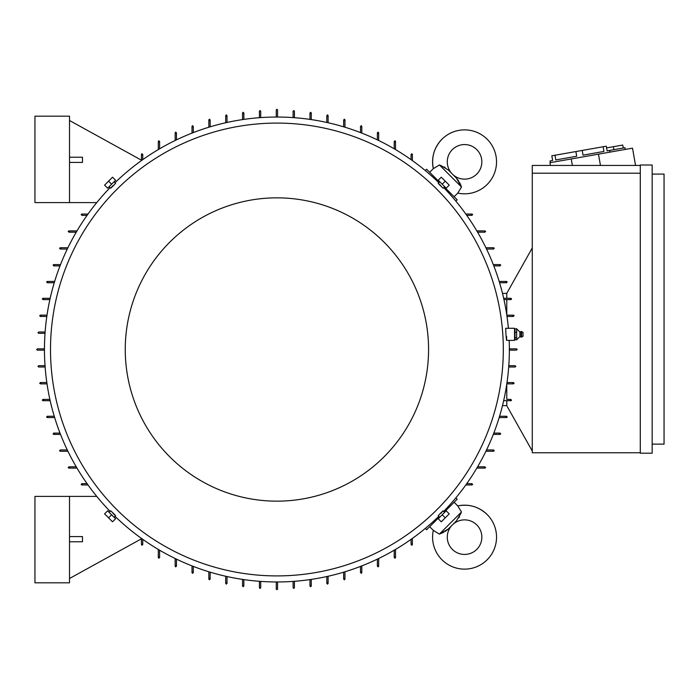 <?xml version="1.0" encoding="UTF-8"?>
<svg xmlns="http://www.w3.org/2000/svg" width="699" height="699" viewBox="0 0 699 699"><rect width="100%" height="100%" fill="white"/><g stroke="black" fill="none" stroke-linecap="round" stroke-linejoin="round"><path stroke-width="1.05" d="M458.797 181.155L456.333 178.009L461.523 187.035L457.766 193.09A31.971 31.971 0 0 0 487.168 139.241A31.971 31.971 0 0 0 433.319 168.651L439.033 165.2M476.788 174.068A17.283 17.283 0 0 1 453.135 174.82L451.598 173.273A17.283 17.283 0 0 1 452.34 149.63A17.283 17.283 0 0 1 476.788 149.63A17.283 17.283 0 0 1 476.788 174.068M461.095 185.899L460.274 183.959M459.994 183.365L459.584 182.535M448.417 170.102L455.993 177.677M445.184 167.568L444.022 166.912M440.553 165.331L448.4 170.075M445.254 531.389L448.4 528.925L439.374 534.115L433.319 530.349A31.971 31.971 0 0 0 487.168 559.759A31.971 31.971 0 0 0 457.766 505.91L461.209 511.616M452.34 549.37A17.283 17.283 0 0 1 451.598 525.727L453.135 524.18A17.283 17.283 0 0 1 476.788 524.932A17.283 17.283 0 0 1 476.788 549.37A17.283 17.283 0 0 1 452.34 549.37M440.519 533.678L442.45 532.865M443.052 532.586L443.874 532.166M456.316 521.008L448.732 528.584M458.841 517.776L459.505 516.613M461.078 513.136L456.333 520.991M44.456 350.147L37.327 350.147L36.68 349.5L37.327 348.853L44.456 348.853M277.555 581.952L277.555 589.082L276.909 589.738L276.262 589.082L276.262 581.952M517.077 349.212L516.5 350.147L509.37 350.147M276.262 117.048L276.262 109.918L276.909 109.262L277.555 109.918L277.555 117.048M443.708 511.406A232.452 232.452 0 0 0 509.187 340.378M508.4 328.277A232.452 232.452 0 0 0 443.708 187.594M438.823 182.701A232.452 232.452 0 0 0 115.003 182.701M110.119 187.594A232.452 232.452 0 0 0 110.119 511.406M506.557 340.378L514.551 340.378L514.551 328.277L505.753 328.277L505.823 332.156C506.382 340.885 506.653 342.327 506.626 336.49M114.252 181.95L115.588 183.287L113.238 185.829C110.031 188.922 109.953 188.852 113.011 185.602M444.459 186.843L443.122 188.18L440.588 185.829C437.487 182.614 437.565 182.544 440.807 185.602M503.315 349.5A226.406 226.406 0 0 0 276.909 123.094A226.406 226.406 0 0 0 50.503 349.5A226.406 226.406 0 0 0 276.909 575.906A226.406 226.406 0 0 0 503.315 349.5M448.007 190.626L447.281 191.351M435.058 179.136L435.783 178.411M435.783 520.589L435.058 519.864M447.281 507.649L448.007 508.374M125.252 349.5A151.657 151.657 0 0 0 276.909 501.157A151.657 151.657 0 0 0 428.566 349.5A151.657 151.657 0 0 0 276.909 197.843A151.657 151.657 0 0 0 125.252 349.5M109.367 512.157L110.695 510.82L113.238 513.171C116.34 516.386 116.261 516.456 113.011 513.398M439.575 517.05L438.238 515.713L440.588 513.171C443.795 510.078 443.865 510.148 440.807 513.398M457.766 193.09L454.114 196.742L444.337 186.965M461.523 187.035L439.374 164.885M439.453 182.072L429.675 172.295L433.319 168.651C431.213 157.38 434.088 147.576 441.951 139.241M433.319 530.349L429.675 526.705L439.453 516.928M439.374 534.115L461.523 511.965M444.337 512.035L454.114 502.258L457.766 505.91C469.029 503.796 478.832 506.679 487.168 514.543M115.134 518.3L108.109 511.275M445.709 511.275L438.684 518.3M438.684 180.7L445.709 187.725M108.109 187.725L115.134 180.7M516.71 332.357L514.988 332.357L514.988 328.906L514.551 329.701M550.384 162.631L550.087 160.936L552.638 160.482L551.817 155.798L554.98 155.239L606.278 146.196L607.108 150.879L609.659 150.425L609.956 152.129M603.115 146.755L603.936 151.438L583.036 155.126L582.215 150.442M575.88 151.561L576.701 156.235L555.81 159.922L554.98 155.239M603.936 151.438L583.036 155.126M609.659 150.425L624.976 147.725L625.273 149.429M608.383 150.652L607.108 150.879M514.988 328.906L516.71 328.906L519.89 332.034L519.89 336.612L516.71 339.749L514.988 339.749L514.551 338.945M516.657 337.661L516.657 339.863M516.657 332.042L516.657 338.098M519.89 332.034L521.078 331.518L521.078 337.136L519.89 336.612M521.594 337.084L523.018 336.271L523.018 332.383L521.594 331.571L521.594 337.084L521.078 337.136M606.575 147.9L622.748 145.051L623.272 148.031M108.572 181.155L104.597 185.13L107.655 188.188L111.622 184.213L108.572 181.155L112.539 177.188L115.597 180.237L111.622 184.213M445.254 181.155L441.279 177.188L438.229 180.237L442.196 184.213L445.254 181.155L449.23 185.13L446.172 188.188L442.196 184.213M445.254 517.845L449.23 513.87L446.172 510.812L442.196 514.787L445.254 517.845L441.279 521.812L438.229 518.763L442.196 514.787M108.572 517.845L112.539 521.812L115.597 518.763L111.622 514.787L108.572 517.845L104.597 513.87L107.655 510.812L111.622 514.787M613.39 146.703L613.914 149.673M652.167 174.077L664.05 174.077L664.05 444.127L652.167 444.127M516.657 328.705L516.657 332.558M516.71 337.783L514.988 337.783L514.988 332.357M514.988 339.749L514.988 337.783M652.167 165.008L652.167 453.197L640.284 453.197L640.284 165.008L652.167 165.008M550.436 165.436L549.956 162.71L632.508 148.153L635.513 165.174L634.019 165.436M69.516 541.769L82.482 541.769L82.482 536.587L69.516 536.587M69.516 496.404L34.95 496.404L34.95 582.817L69.516 582.817L69.516 496.404L96.759 496.404M69.516 162.413L82.482 162.413L82.482 157.231L69.516 157.231M69.516 202.596L34.95 202.596L34.95 116.183L69.516 116.183L69.516 202.596L96.759 202.596M571.232 158.961L572.376 165.436M598.466 154.156L600.458 165.436M640.284 173.212L532.271 173.212L532.271 165.436L640.284 165.436M640.284 452.769L532.271 452.769L532.271 173.212M115.003 516.299A232.452 232.452 0 0 0 438.823 516.299M175.161 140.499L175.161 132.819L175.807 132.163M175.536 132.225L176.078 133.404M192.007 133.107L192.007 126.336L192.653 125.689M192.426 125.724L192.889 126.938M208.861 127.227L208.861 119.852L209.508 119.206M209.324 119.232L209.691 120.473M225.707 122.753L225.707 115.536L226.362 114.881M226.223 114.898L226.493 116.165M242.562 119.599L242.562 112.941L243.208 112.294M243.121 112.294L243.304 113.579M259.416 117.703L259.416 111.211L260.063 110.564L260.71 111.211L260.71 117.607M511.528 298.919L511.345 299.399M511.511 298.814L510.244 299.085M506.775 299.591L510.882 299.591L503.944 299.591L506.775 299.591L506.775 314.882M506.819 315.153L513.713 315.197M514.062 315.52L513.468 315.153M514.115 315.703L512.83 315.887M509.37 348.853L516.57 348.853M516.5 348.853L517.146 349.5M515.198 365.699L508.802 365.699L515.198 365.699L515.845 366.355L515.198 367.001L508.706 367.001M512.83 383.113L514.115 383.314M506.819 383.847L513.468 383.847L514.123 383.235M506.775 399.409L510.882 399.409L506.775 399.409L506.775 384.118M510.244 399.915L511.511 400.186M260.71 581.393L260.71 587.789L260.063 588.436L259.416 587.789L259.416 581.297M243.304 585.421L243.121 586.706M243.208 586.706L242.562 586.059L242.562 579.401M226.493 582.835L226.223 584.102M226.362 584.119L225.707 583.464L225.707 576.247M209.691 578.527L209.324 579.768M209.508 579.794L208.861 579.148L208.861 571.773M192.889 572.062L192.426 573.276M192.653 573.311L192.007 572.664L192.007 565.893M176.078 565.596L175.536 566.775M175.807 566.837L175.161 566.181L175.161 558.501M159.276 556.981L158.638 558.108M158.953 558.195L158.306 557.54L158.306 549.423M142.474 544.049L141.74 545.115M142.107 545.229L141.46 544.582L141.46 538.413M141.46 538.807L69.516 578.501M88.004 484.957L81.827 484.957L81.18 484.311M81.294 484.678L82.36 483.935M76.986 468.103L68.869 468.103L68.222 467.456M68.301 467.78L69.428 467.133M67.908 451.257L60.228 451.257L59.581 450.602M59.642 450.881L60.813 450.331M60.516 434.402L53.744 434.402L53.098 433.756M53.141 433.983L54.347 433.529M54.636 417.548L47.261 417.548L46.615 416.901M46.641 417.085L47.89 416.718M50.162 400.702L42.945 400.702L42.298 400.055M42.307 400.186L43.574 399.915M47.008 383.847L40.35 383.847L39.703 383.201M39.712 383.297L40.996 383.113M45.112 367.001L38.62 367.001L37.973 366.355L38.62 365.699L45.024 365.699M45.024 333.301L38.62 333.301L37.973 332.645L38.62 331.999L45.112 331.999M40.996 315.887L39.712 315.703M39.703 315.799L40.35 315.153L47.008 315.153M43.574 299.085L42.307 298.814M42.298 298.945L42.945 298.298L50.162 298.298M47.89 282.282L46.641 281.915M46.615 282.099L47.261 281.452L54.636 281.452M54.347 265.471L53.141 265.017M53.098 265.244L53.744 264.598L60.516 264.598M60.813 248.669L59.642 248.119M59.581 248.398L60.228 247.743L67.908 247.743M69.428 231.867L68.301 231.22M68.222 231.544L68.869 230.897L76.986 230.897M82.36 215.065L81.294 214.322M81.18 214.689L81.827 214.043L88.004 214.043M141.46 160.193L69.516 120.499M141.46 160.587L141.46 154.418L142.107 153.771M141.74 153.885L142.474 154.951M158.306 149.577L158.306 141.46L158.953 140.805M158.638 140.892L159.276 142.019M395.188 558.108L394.551 556.981M395.512 549.423L395.512 557.54L394.865 558.195M310.706 586.706L310.522 585.421M311.265 579.401L311.265 586.059L310.609 586.706M327.604 584.102L327.324 582.835M328.111 576.247L328.111 583.464L327.464 584.119M344.493 579.768L344.135 578.527M344.965 571.773L344.965 579.148L344.319 579.794M361.392 573.276L360.937 572.062M361.811 565.893L361.811 572.664L361.165 573.311M378.29 566.775L377.74 565.596M378.666 558.501L378.666 566.181L378.019 566.837M412.087 545.115L411.353 544.049M412.366 538.413L412.366 544.582L411.72 545.229M429.675 526.705L426.617 529.755L425.298 528.435M455.844 497.88L457.172 499.208L454.114 502.258M472.638 484.311L471.991 484.957L465.822 484.957M294.41 581.297L294.41 587.789L293.763 588.436L293.117 587.789L293.117 581.393M465.822 214.043L471.991 214.043L472.638 214.689M454.114 196.742L457.172 199.792L455.844 201.12M425.298 170.565L426.617 169.245L429.675 172.295M411.72 153.771L412.366 154.418L412.366 160.587M394.865 140.805L395.512 141.46L395.512 149.577M394.551 142.019L395.188 140.892M378.019 132.163L378.666 132.819L378.666 140.499M377.74 133.404L378.29 132.225M361.165 125.689L361.811 126.336L361.811 133.107M360.937 126.938L361.392 125.724M344.319 119.206L344.965 119.852L344.965 127.227M344.135 120.473L344.493 119.232M327.464 114.881L328.111 115.536L328.111 122.753M327.324 116.165L327.604 114.898M310.609 112.294L311.265 112.941L311.265 119.599M310.522 113.579L310.706 112.294M411.353 154.951L412.087 153.885M293.117 117.607L293.117 111.211L293.763 110.564L294.41 111.211L294.41 117.703M485.604 467.456L484.957 468.103L476.832 468.103M484.39 467.133L485.517 467.78M494.245 450.602L493.599 451.257L485.91 451.257M493.013 450.331L494.184 450.881M500.729 433.756L500.082 434.402L493.311 434.402M499.47 433.529L500.685 433.983M507.203 416.901L506.557 417.548L499.182 417.548M505.936 416.718L507.177 417.085M511.222 400.597L511.528 400.073M471.458 483.935L472.524 484.678M532.271 451.038L506.775 405.673L506.775 400.702M506.775 298.298L506.775 293.327L532.271 247.962M507.177 281.915L505.936 282.282M499.182 281.452L506.557 281.452L507.203 282.099M500.685 265.017L499.47 265.471M493.311 264.598L500.073 264.598L500.729 265.244M494.184 248.119L493.013 248.669M485.91 247.743L493.599 247.743L494.245 248.398M485.517 231.22L484.39 231.867M476.832 230.897L484.957 230.897L485.604 231.544M472.524 214.322L471.458 215.065M513.468 316.446L507.002 316.446L513.468 316.446M507.002 382.554L513.468 382.554L507.002 382.554M503.656 298.298L510.882 298.298L511.528 298.945M176.454 132.819L176.454 139.87M193.308 126.336L193.308 132.6M210.154 119.852L210.154 126.834M227.009 115.536L227.009 122.465M243.855 112.941L243.855 119.407M309.963 119.407L309.963 112.941M326.817 122.465L326.817 115.536M343.663 126.834L343.663 119.852M360.518 132.6L360.518 126.336M377.373 139.87L377.373 132.819M394.219 148.817L394.219 141.46M411.073 159.669L411.073 154.418M471.991 215.344L466.749 215.344M484.957 232.19L477.6 232.19M493.599 249.045L486.539 249.045M500.073 265.891L493.809 265.891M506.557 282.746L499.575 282.746M510.882 400.702L503.656 400.702M499.575 416.255L506.557 416.255M493.809 433.109L500.073 433.109M486.539 449.955L493.599 449.955M477.6 466.81L484.957 466.81M466.749 483.656L471.991 483.656M411.073 544.582L411.073 539.331M394.219 557.54L394.219 550.183M377.373 566.181L377.373 559.13M360.518 572.664L360.518 566.4M343.663 579.148L343.663 572.166M326.817 583.464L326.817 576.535M309.963 586.059L309.963 579.593M243.855 579.593L243.855 586.059M227.009 576.535L227.009 583.464M210.154 572.166L210.154 579.148M193.308 566.4L193.308 572.664M176.454 559.13L176.454 566.181M159.599 550.183L159.599 557.54M142.753 539.331L142.753 544.582M81.827 483.656L87.078 483.656M68.869 466.81L76.226 466.81M60.228 449.955L67.279 449.955M53.744 433.109L60.009 433.109M47.261 416.255L54.251 416.255M42.945 399.409L49.874 399.409M40.35 382.554L46.816 382.554M46.816 316.446L40.35 316.446M49.874 299.591L42.945 299.591M54.251 282.746L47.261 282.746M60.009 265.891L53.744 265.891M67.279 249.045L60.228 249.045M76.226 232.19L68.869 232.19M87.078 215.344L81.827 215.344M142.753 154.418L142.753 159.669M159.599 141.46L159.599 148.817M506.775 405.63L502.494 405.63M506.775 293.37L502.494 293.37M521.594 331.571L521.078 331.518M109.367 186.843L110.695 188.18M439.575 181.95L438.238 183.287M444.459 512.157L443.122 510.82M114.252 517.05L115.588 515.713"/></g></svg>
